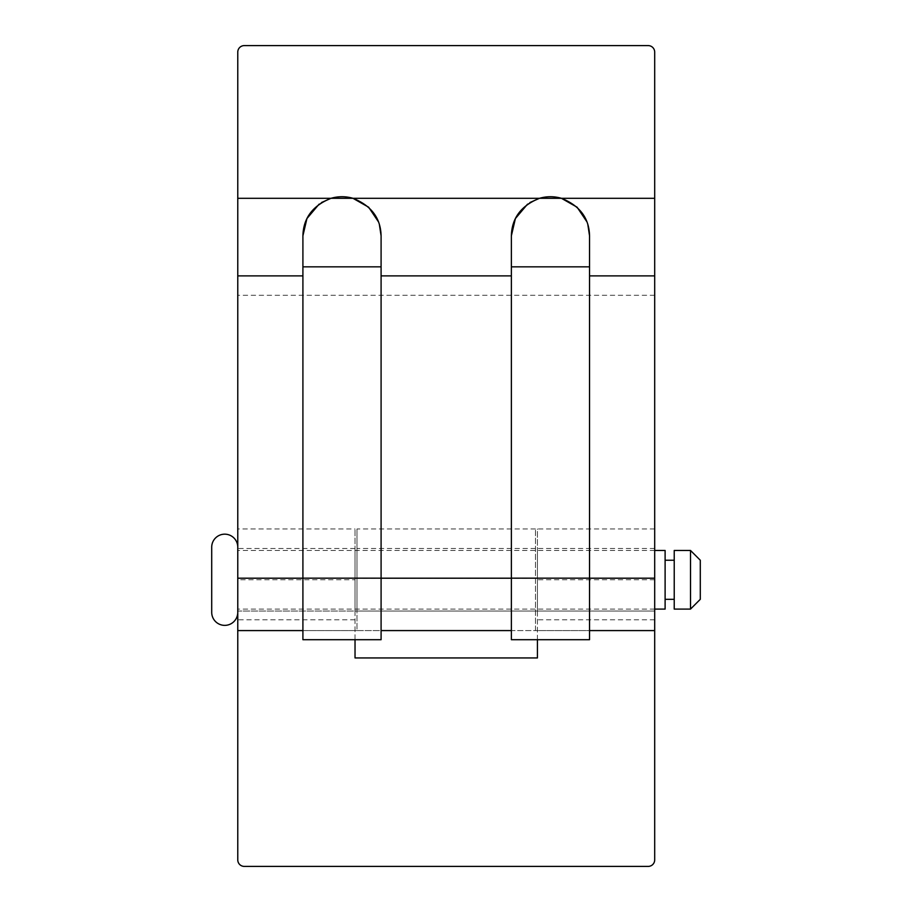 <?xml version="1.0" encoding="UTF-8"?>
<svg xmlns="http://www.w3.org/2000/svg" width="912" height="912" viewBox="0 0 912 912"><rect width="100%" height="100%" fill="white"/><g stroke="black" fill="none" stroke-linecap="round" stroke-linejoin="round"><path stroke-width="0.68" stroke-dasharray="4.56 3.42" d="M355.03 639.7L355.03 528.96L355.03 579.77L237.77 579.77L237.77 859.891A6.509 6.509 0 0 0 244.291 866.4L648.17 866.4A6.509 6.509 0 0 0 654.691 859.891L654.691 528.96L654.691 630.58L654.691 548.5L654.691 611.04L537.43 611.04L537.43 548.5L537.43 611.04M654.691 548.5L537.43 548.5M654.691 528.96L537.43 528.96L537.43 639.7M355.03 611.04L355.03 548.5L355.03 611.04L237.77 611.04L237.77 52.109A6.509 6.509 0 0 1 244.291 45.6L648.17 45.6A6.509 6.509 0 0 1 654.691 52.109L654.691 611.04L535.469 611.04L535.469 528.96L535.469 630.58L654.691 630.58L654.691 619.818L654.691 630.58L537.43 630.58M654.691 619.818L537.43 619.818M535.469 611.04L535.469 630.58L356.98 630.58L356.98 528.96L356.98 611.04L535.469 611.04L237.77 611.04L237.77 548.5L237.77 630.58L237.77 528.96L355.03 528.96M355.03 548.5L237.77 548.5M355.03 630.58L237.77 630.58L356.98 630.58L356.98 548.5L356.98 611.04M355.03 619.818L237.77 619.818M237.77 579.77L237.77 528.96M654.691 579.77L537.43 579.77L537.43 528.96M537.43 579.77L537.43 657.94L355.03 657.94L355.03 579.77M535.469 548.5L356.98 548.5M302.909 235.82L302.909 639.7L381.091 639.7L381.091 630.58L302.909 630.58M381.091 235.82L381.091 630.58M511.37 235.82L511.37 639.7L589.54 639.7L589.54 630.58L511.37 630.58M331.033 198.303A39.091 39.091 0 0 1 352.967 198.303M539.494 198.303A39.091 39.091 0 0 1 561.427 198.303M319.109 204.14L321.56 202.498M527.558 204.14L530.009 202.498M378.537 221.947L379.335 224.249M589.54 235.82L589.54 630.58M586.997 221.947L587.795 224.249M654.691 611.04L237.77 611.04M674.23 599.309L674.23 560.23L674.23 599.309M665.11 599.309L665.11 560.23L665.11 599.309M237.77 612.34L237.77 547.2L237.77 612.34M654.691 550.46L237.77 550.46L237.77 609.091L237.77 550.46M654.691 609.091L237.77 609.091M665.11 550.46L665.11 609.091M211.709 547.2L211.709 612.34M700.291 560.23L700.291 599.309M690.509 550.46L690.509 609.091M674.23 550.46L674.23 609.091M654.691 578.299L237.77 578.299M654.691 295.283L237.77 295.283M654.691 198.303L237.77 198.303M535.469 528.96L356.98 528.96"/><path stroke-width="1.37" d="M654.691 630.58L654.691 859.891A6.509 6.509 0 0 1 648.17 866.4L244.291 866.4A6.509 6.509 0 0 1 237.77 859.891L237.77 52.109A6.509 6.509 0 0 1 244.291 45.6L648.17 45.6A6.509 6.509 0 0 1 654.691 52.109L654.691 630.58L589.54 630.58M537.43 639.7L537.43 657.94L355.03 657.94L355.03 639.7M302.909 630.58L237.77 630.58M511.37 630.58L381.091 630.58M321.56 202.498L331.033 198.303C312.702 205.61 303.331 218.116 302.909 235.82L306.934 218.549L319.109 204.14M530.009 202.498L539.494 198.303C521.162 205.61 511.792 218.116 511.37 235.82L515.394 218.549L527.558 204.14M379.335 224.249L381.091 235.82C380.692 218.15 371.321 205.656 352.967 198.303L368.653 207.218L378.537 221.947M587.795 224.249L589.54 235.82C589.152 218.15 579.781 205.656 561.427 198.303L577.114 207.218L586.997 221.947M511.37 235.82L511.37 639.7L589.54 639.7L589.54 235.82M654.691 198.303L561.427 198.303A39.091 39.091 0 0 0 539.494 198.303L352.967 198.303A39.091 39.091 0 0 0 331.033 198.303L237.77 198.303M381.091 235.82L381.091 639.7L302.909 639.7L302.909 235.82M674.23 560.23L665.11 560.23M674.23 599.309L665.11 599.309M690.509 609.091L690.509 550.46L674.23 550.46L674.23 609.091L690.509 609.091L700.291 599.309L700.291 560.23L690.509 550.46M237.77 547.2A13.03 13.03 0 0 0 224.74 534.17A13.03 13.03 0 0 0 211.709 547.2L211.709 612.34A13.03 13.03 0 0 0 224.74 625.37A13.03 13.03 0 0 0 237.77 612.34M654.691 609.091L665.11 609.091L665.11 550.46L654.691 550.46M302.909 275.891L237.77 275.891M302.909 578.197L237.77 578.197M511.37 578.197L381.091 578.197M511.37 275.891L381.091 275.891M654.691 275.891L589.54 275.891M654.691 578.197L589.54 578.197M511.37 578.151L589.54 578.151M511.37 266.84L589.54 266.84M539.494 198.303L561.427 198.303M381.091 578.151L302.909 578.151M381.091 266.84L302.909 266.84M352.967 198.303L331.033 198.303"/></g></svg>
